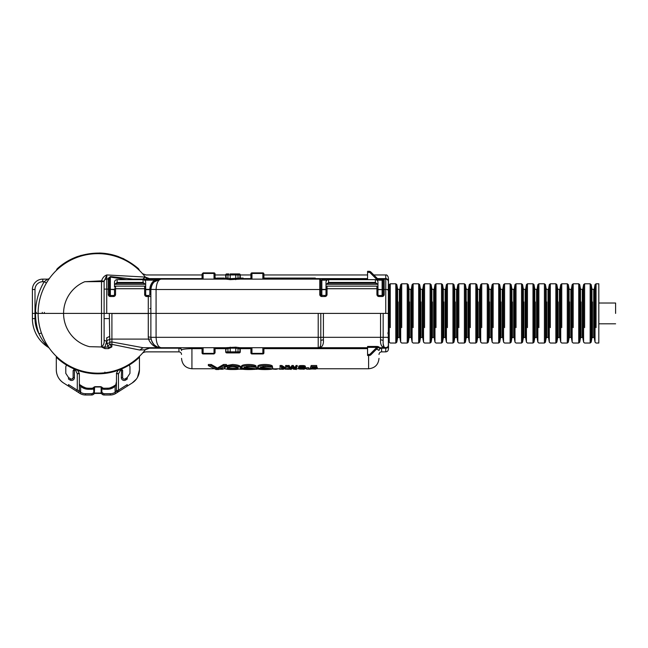 <?xml version="1.0" encoding="UTF-8"?>
<svg xmlns="http://www.w3.org/2000/svg" width="648" height="648" viewBox="0 0 648 648"><rect width="100%" height="100%" fill="white"/><g stroke="black" fill="none" stroke-linecap="round" stroke-linejoin="round"><path stroke-width="0.97" d="M137.716 268.871L138.146 268.385A3.896 3.896 0 0 1 139.336 270.378A3.896 3.896 0 0 0 138.146 268.385C119.929 253.238 99.557 249.342 77.039 256.705C69.822 259.378 63.35 263.266 57.599 268.385A3.896 3.896 0 0 0 56.408 270.378A3.896 3.896 0 0 1 57.599 268.385A60.41 60.41 0 0 1 70.835 259.394L70.835 259.394M71.685 258.973L73.248 258.252M77.039 256.713A60.41 60.41 0 0 0 74.099 257.88M80.684 255.498L81.243 255.336M113.724 255.118A60.41 60.41 0 0 1 114.275 255.272A60.41 60.41 0 0 0 99.403 253.02M118.722 256.713A60.41 60.41 0 0 0 116.583 255.968L114.502 255.336A60.41 60.41 0 0 1 116.583 255.968A60.41 60.41 0 0 0 114.502 255.336M124.068 258.973L122.504 258.252M107.592 372.373L107.698 373.013A60.41 60.41 0 0 1 105.049 373.394L105.268 373.37M90.704 373.394A60.41 60.41 0 0 0 105.049 373.394A60.41 60.41 0 0 1 88.047 373.013L90.704 373.394L90.785 372.746M77.63 370.324L79.364 373.604L79.226 373.086L77.282 373.88L79.364 373.604L79.364 390.679L77.282 390.185L68.518 384.596L68.518 386.143L63.52 382.952C58.871 379.801 56.465 375.419 56.303 369.806L56.303 356.343M77.323 369.789L73.127 370.575L73.127 377.614A1.555 1.555 0 0 1 70.729 378.926L68.518 377.517L68.518 379.056L68.518 377.517L65.788 373.353L65.788 366.784L66.477 365.018A60.41 60.41 0 0 0 69.296 366.63L71.32 367.675M77.088 370.13L78.238 370.543M118.665 370.13L117.361 370.591M124.432 367.675L126.457 366.63A60.41 60.41 0 0 0 129.276 365.018L129.964 366.776L129.964 373.353L127.235 377.517L127.235 379.056L125.72 380.02A2.859 2.859 0 0 1 121.322 377.614L121.581 369.271L120.868 369.271M139.45 356.343L139.45 369.806C139.28 375.419 136.882 379.801 132.233 382.952L127.235 386.143L127.235 384.596L118.471 390.185L116.389 390.679A1.296 1.296 0 0 0 118.382 391.781L119.167 391.279L118.471 390.185L118.471 373.88L116.527 373.086L118.114 370.324M116 371.037L114.502 371.49M79.745 371.037L81.243 371.49M63.52 382.952A15.593 15.593 0 0 1 56.303 369.806A15.593 15.593 0 0 0 63.52 382.952M74.504 389.95L79.858 393.368L80.66 392.34L80.66 386.483L81.219 385.609L79.437 384.466M77.363 391.781A1.296 1.296 0 0 0 79.364 390.679C78.853 391.886 78.189 392.251 77.363 391.781L68.518 386.143M78.084 392.234L79.979 393.441L80.66 392.34A9.096 9.096 0 0 0 85.447 393.701L85.447 394.997A10.392 10.392 0 0 1 79.979 393.441A10.392 10.392 0 0 0 85.447 394.997L91.733 394.997L85.447 394.997M75.225 369.417L77.282 373.88L77.282 390.185L76.585 391.279M74.885 369.271L73.127 370.575M82.345 386.321L81.219 385.609M73.127 377.614L74.423 377.614A2.859 2.859 0 0 1 70.033 380.02L70.729 378.926L68.518 377.517M125.72 380.02L125.023 378.926L127.235 377.517L125.023 378.926A1.555 1.555 0 0 1 122.626 377.614L122.626 370.316L121.581 369.271M116.389 381.964L115.79 384.807L116.316 384.466M113.408 386.321L114.534 385.609L115.093 386.483L115.093 392.34L116.389 390.679L116.527 373.086M116.178 384.426L115.79 385.682L115.79 384.807L114.534 385.609M120.528 369.417L120.528 370.316L122.626 370.316L121.322 370.316M118.43 369.789L120.528 370.316L118.471 373.88L116.389 373.604M127.235 386.143L119.167 391.279M108.637 388.16L104.02 388.241A2.6 2.6 0 0 1 102.182 387.48L102.141 387.439A2.6 2.6 0 0 0 100.31 386.678L100.31 386.743A2.535 2.535 0 0 1 101.234 386.913L101.849 387.812L101.882 392.469A3.896 3.896 0 0 1 103.064 393.279L103.097 393.32A1.296 1.296 0 0 0 104.02 393.701L110.306 393.701A9.096 9.096 0 0 0 115.093 392.34L115.773 393.441A10.392 10.392 0 0 1 110.306 394.997A10.392 10.392 0 0 0 115.887 393.368L118.382 391.781L115.887 393.368L115.142 392.275M136.372 379.104L132.233 382.952A15.593 15.593 0 0 0 139.45 369.806L137.473 377.395M107.698 373.013A60.41 60.41 0 0 0 138.146 358.441A3.896 3.896 0 0 0 139.336 356.449A3.896 3.896 0 0 1 138.146 358.441A60.41 60.41 0 0 1 107.698 373.013A1.296 1.296 0 0 1 106.474 372.551A1.296 1.296 0 0 0 107.698 373.013A1.296 1.296 0 0 1 106.474 372.551A1.296 1.296 0 0 0 107.698 373.013M105.049 373.394L104.887 372.106M60.337 360.742A60.41 60.41 0 0 0 88.047 373.013A1.296 1.296 0 0 0 89.278 372.551A1.296 1.296 0 0 1 88.047 373.013A60.41 60.41 0 0 1 59.875 360.369A60.41 60.41 0 0 0 60.337 360.742M57.599 358.441A60.41 60.41 0 0 0 59.875 360.369A60.41 60.41 0 0 1 57.599 358.441A3.896 3.896 0 0 1 56.408 356.449A3.896 3.896 0 0 0 57.599 358.441L58.037 357.955M79.364 390.679L80.611 392.275M73.791 369.441L74.423 369.271L74.423 377.614M73.086 377.962L71.701 379.161M79.574 384.418L80.66 386.483L82.239 387.488L82.798 386.613A10.392 10.392 0 0 0 88.379 388.241L91.733 388.241L91.733 389.278A3.637 3.637 0 0 0 93.871 388.581L94.608 387.148L94.122 387.229M85.73 387.893L82.798 386.613M122.666 377.962L123.112 378.74M123.225 378.845L124.084 379.169M126.19 378.181L126.595 379.056M112.954 386.613L113.513 387.488A11.429 11.429 0 0 1 107.374 389.278L107.374 388.241A10.392 10.392 0 0 0 112.954 386.613L110.022 387.893M115.781 384.815L116.389 383.713L115.781 384.815M115.79 385.682L113.513 387.488M118.382 391.781L116.389 390.679M79.963 385.682L79.364 383.713M104.02 393.701L104.02 394.997L110.306 394.997L104.02 394.997A2.6 2.6 0 0 1 102.182 394.235L102.846 393.571M91.733 393.701A1.296 1.296 0 0 0 92.648 393.32L93.571 394.235A2.6 2.6 0 0 1 91.733 394.997L91.733 393.701L85.447 393.701M93.571 394.235L93.604 394.195A2.6 2.6 0 0 1 95.442 393.433L100.31 393.433A2.6 2.6 0 0 1 102.141 394.195L103.064 393.279M95.442 393.433L95.442 393.036A2.997 2.997 0 0 0 94.608 393.158L93.871 392.469L94.057 388.581M100.31 386.678L95.442 386.678A2.6 2.6 0 0 0 93.604 387.439L93.571 387.48A2.6 2.6 0 0 1 91.733 388.241M92.648 393.32L93.871 392.469L93.571 387.48M107.374 389.278L104.02 389.278L104.02 388.241A2.6 2.6 0 0 1 102.182 387.48L101.566 387.909L101.696 392.469L101.145 393.158A2.997 2.997 0 0 0 100.31 393.036L100.31 393.263A2.77 2.77 0 0 1 101.08 393.377M104.02 389.278A3.637 3.637 0 0 1 101.882 388.581L101.696 388.581M101.436 393.36L101.696 392.469M101.234 386.913L101.145 387.148A2.292 2.292 0 0 0 100.31 386.986L95.442 386.986A2.292 2.292 0 0 0 94.608 387.148L94.316 393.36M101.631 387.229L101.145 393.158L101.145 387.148L101.55 387.852L102.182 387.48M94.187 387.909L93.604 387.439M311.494 369.085L310.473 368.915M310.473 369.149L307.039 369.158M309.704 368.752L309.704 369.271M246.515 366.647L252.145 366.8M255.733 367.295L256.414 367.781L256.414 368.834L244.134 367.246L248.702 366.59L256.114 367.295C255.312 365.132 242.328 364.946 241.469 367.23L241.469 366.144C242.247 363.803 255.344 364.014 256.114 366.209L256.114 367.295M241.72 367.651L240.894 367.772M241.469 366.185L241.469 367.23C241.923 369.06 251.132 367.902 253.619 368.85C252.113 369.328 244.823 369.392 243.753 368.712L240.335 368.752L240.319 369.279L241.331 369.085M310.181 368.752L306.674 369.158L308.78 369.158L308.78 367.716L306.674 367.716L306.674 368.769L305.524 368.752M298.963 365.966L298.728 367.4L298.728 366.314L299.651 365.675L304.447 365.675L305.354 366.314L305.354 367.4L303.888 368.015L305.662 368.615L299.4 369.044L298.428 368.615L298.542 367.359L298.428 368.615M305.216 367.189L305.662 368.615M316.313 366.849L317.188 367.23L317.293 368.518L315.503 369.117L310.384 368.898L310.368 367.602M312.62 367.019L312.62 367.708L311.737 367.853L312.142 367.019L316.694 367.019L316.694 365.513L311.161 365.513L310.368 368.234L313.486 367.991L313.486 368.987L310.068 368.663M262.821 366.647L268.458 366.8M272.047 367.295L272.727 367.781L272.727 368.834L260.447 367.246L265.016 366.59L272.427 367.295C271.625 365.132 258.641 364.946 257.783 367.23L257.783 366.144C258.56 363.803 271.658 364.014 272.427 366.209L272.427 367.295M258.034 367.651L257.207 367.772M257.783 366.185L257.783 367.23C258.236 369.06 267.446 367.902 269.933 368.85C268.426 369.328 261.136 369.392 260.067 368.712L256.414 368.752M224.564 367.003L224.556 368.177C224.945 366.825 227.626 365.958 232.591 365.602C237.573 365.901 240.319 366.744 240.845 368.129L240.845 367.052C240.303 365.642 237.557 364.784 232.591 364.476L226.427 365.569M223.519 364.492L217.38 368.04L217.38 369.093L223.519 365.61L223.519 364.492L226.427 364.492L226.427 365.61L223.519 365.61M217.38 368.04L211.24 364.492L208.34 364.492L208.34 365.61L216.019 369.506L218.741 369.506L226.427 365.61M286.991 366.606L286.991 365.496L285.63 365.496L285.63 368.866L281.799 366.606L280.058 366.606L280.058 369.182L281.418 369.182L281.418 367.222L285.298 369.182L286.991 369.182L286.991 366.606L285.63 366.606M281.418 368.129L281.418 367.222M285.63 367.813L281.799 365.496L280.058 365.496L280.058 366.606M297.23 366.606L297.23 365.496L296.047 365.496L294.791 367.87L293.317 365.496L291.956 365.496L290.442 367.87L289.146 365.496L287.89 365.496L287.89 366.606L289.705 369.182L291.057 369.182L292.629 367.068L294.216 369.182L295.423 369.182L297.23 366.606L296.047 366.606L294.791 368.923L293.317 366.606L291.956 366.606L290.442 368.923L289.146 366.606L287.89 366.606M320.801 313.413L320.801 340.37L323.401 339.763C323.676 342.946 323.052 345.279 321.529 346.745L318.209 347.709L367.57 347.709L239.963 347.709A1.037 0.899 -90 0 0 239.055 348.746L240.262 348.746L241.299 347.709A1.037 1.037 0 0 0 240.262 348.746L240.262 351.864A1.037 1.037 0 0 1 239.217 352.901L226.751 352.901A1.037 1.037 0 0 1 225.707 351.864L226.055 348.746L226.905 348.746A1.037 0.899 90 0 0 226.006 347.709L143.038 347.709L111.91 341.974L111.918 344.363L109.828 344.355L109.309 313.413L104.109 313.413L104.109 340.103C104.441 343.189 103.575 345.384 101.509 346.672L101.509 313.413L32.4 313.413L32.4 318.605L35 318.605L35 289.51A7.792 7.792 0 0 1 42.792 281.71L42.792 279.118A10.392 10.392 0 0 0 32.4 289.51L32.4 288.725L32.4 289.51L35 289.51M143.038 347.709L139.757 350.033L145.322 349.742L149.445 347.709L178.937 347.709C180.517 347.863 181.383 348.729 181.537 350.309C181.537 360.952 181.537 360.952 181.537 350.309C180.938 349.402 184.397 348.851 191.929 348.648L191.929 347.709M382.433 346.745L384.102 347.109C383.316 346.162 383.009 343.918 383.162 340.37L380.562 339.763C380.287 342.946 380.911 345.279 382.433 346.745L385.763 347.709L385.763 348.203L381.607 348.203L381.607 347.709C380.028 347.863 379.161 348.729 379.007 350.309C379.007 360.952 379.007 360.952 379.007 350.309L376.529 349.142M240.894 367.651L240.894 368.712C241.372 369.83 255.506 369.822 256.414 368.834M243.753 368.21L243.753 368.712M303.791 369.133L299.967 369.109M304.463 369.068L303.791 369.279M293.641 368.752L293.641 369.279L295.204 369.279M303.394 365.472L303.394 366.574L305.354 367.4M304.447 365.675L304.447 366.768M305.127 365.966L305.127 367.06M305.216 367.651L305.216 368.258M305.548 367.359L305.548 368.42M298.874 367.651L298.542 368.42M299.425 367.886L298.874 368.258M298.728 367.4L300.186 368.015L299.425 368.113M299.651 365.675L299.651 366.768L298.963 367.06M300.704 365.472L300.704 366.574L299.651 366.768M302.049 365.399L302.049 366.509L300.704 366.574M302.049 366.509L303.394 366.574M286.23 369.028L288.409 369.311L288.409 368.752M287.453 368.752L287.453 369.279M289.397 368.89L288.409 369.311M290.142 369.158L289.397 369.271M290.142 369.182L291.154 369.514L291.154 369.093M296.282 368.752L296.282 369.538L295.204 369.182M272.913 368.752L275.222 369.311L275.222 368.752M273.416 368.752L273.416 369.19M274.209 368.752L274.209 369.279M276.267 368.752L276.267 369.279L275.222 369.311M277.052 368.752L276.267 369.279M277.546 368.752L277.052 369.198M280.058 368.752L272.913 369.028M239.023 369.028L240.319 369.279M242.376 369.279L241.331 369.311M283.459 368.752L283.459 369.279L280.608 369.158M284.124 368.752L283.459 369.279M279.636 368.752L279.636 369.279L280.608 369.182M282.415 368.752L282.415 369.311M253.878 369.417L254.891 369.352M257.151 368.752L257.151 369.279L255.506 369.279M225.52 368.939L227.748 369.311M313.729 367.019L313.729 367.659L312.62 367.708M313.729 367.659L317.293 368.518M314.734 367.019L314.734 367.691M315.592 367.019L315.592 367.781M316.313 367.019L316.313 367.918M316.856 367.027L316.856 368.105M317.188 367.23L317.188 368.299M311.421 368.234L311.421 368.663M311.648 368.202L311.648 368.809M312.093 368.113L312.093 368.906M312.717 368.032L312.717 368.971M313.486 367.991L314.434 368.032L314.426 368.963L313.486 368.987M314.434 368.032L315.163 368.153L315.155 368.874L314.426 368.963M315.163 368.153L315.633 368.736L315.155 368.874M315.633 368.331L315.633 368.736M311.161 365.513L310.368 368.234M316.694 366.614L311.161 366.614M257.207 367.651L257.207 368.712C257.677 369.83 271.82 369.822 272.727 368.834M260.067 368.21L260.067 368.712M222.337 368.752L222.337 369.279L219.648 369.158M223.082 368.752L222.337 369.279M223.56 368.752L223.082 369.19M221.373 368.752L221.373 369.311M224.556 368.177C225.083 369.141 227.837 369.587 232.81 369.506C237.767 369.571 240.44 369.117 240.845 368.129L240.845 368.153M211.24 364.492L211.24 365.61L208.34 365.61M211.24 365.61L217.38 369.093M281.799 365.496L281.799 366.606M289.146 365.496L289.146 366.606M290.442 367.87L290.442 368.923M291.956 365.496L291.956 366.606M293.317 365.496L293.317 366.606M294.791 367.87L294.791 368.923M296.047 365.496L296.047 366.606M384.24 347.215L385.763 347.709L378.4 347.709L379.169 347.004L376.844 346.445L378.181 346.583L378.173 347.498L379.169 347.004L378.4 347.709A1.037 1.037 0 0 0 377.663 348.008L370.931 354.74L378.173 347.498L377.808 347.142L378.173 347.498L377.663 348.008A1.037 1.037 0 0 1 378.4 347.709M178.937 347.709L178.937 348.203A2.6 2.349 0 0 1 181.537 350.552L181.537 350.309M304.009 368.437L299.935 368.607L304.009 368.777M302.794 366.954L300.235 367.44L303.361 367.789L303.847 367.44L302.794 366.954L302.778 367.878M227.213 368.153C227.561 368.842 229.392 369.182 232.697 369.174C236.002 369.182 237.832 368.842 238.181 368.153C237.84 367.286 236.01 366.776 232.697 366.614C229.384 366.776 227.553 367.286 227.213 368.153M380.562 339.763L380.562 337.316L320.801 337.316L320.801 340.37C320.963 343.918 320.647 346.162 319.869 347.109L318.209 347.709L318.209 337.316L156.079 337.316C156.508 343.869 158.242 347.328 161.271 347.709C155.204 347.328 151.737 343.869 150.879 337.316L148.279 336.871L148.473 339.098L111.91 339.098L111.91 341.974A2.6 1.166 180 0 0 109.496 342.703L107.09 343.796L106.709 337.778L109.309 336.612M370.931 354.74A2.6 2.6 0 0 1 369.093 355.501L369.093 354.464A1.555 1.555 0 0 0 370.194 354.011L370.931 354.74A2.6 2.6 0 0 1 369.093 355.501L367.57 355.501L367.57 347.36L376.844 347.36L376.844 346.445L367.57 346.445L367.57 347.36M321.529 346.745L318.209 347.709A2.6 2.6 0 0 0 319.869 347.109L319.869 347.101M239.963 347.709L235.759 347.166L226.006 347.709M263.906 352.901A1.037 1.037 0 0 1 262.861 353.946L263.906 352.901L263.906 347.709M262.861 347.709L262.861 353.946L251.951 353.946A1.037 1.037 0 0 1 250.914 352.901L250.914 347.709M225.156 347.709L225.707 348.746A1.037 1.037 0 0 0 224.67 347.709A1.037 1.037 0 0 1 225.707 348.746L225.707 351.864A1.037 1.037 0 0 0 226.751 352.901M215.055 352.901L214.018 353.946L215.055 352.901L215.055 347.709M202.063 347.709L202.063 352.901A1.037 1.037 0 0 0 203.108 353.946L214.018 353.946L214.018 347.709M161.271 347.709C156.662 348.065 153.252 345.19 151.033 339.098L148.473 339.098C151.243 345.19 155.512 348.065 161.271 347.709M142.447 353.217L142.131 353.565C142.763 352.698 144.042 352.131 145.978 351.864L178.937 351.864L178.937 348.203L149.445 348.203C144.917 353.047 144.917 353.047 149.445 348.203L145.322 349.742L149.445 347.709A5.2 5.2 0 0 0 149.129 347.717M39.139 334.23L38.961 333.841L41.415 332.991C43.837 339.374 46.445 344.428 49.24 348.138L48.495 347.441C45.133 344.396 41.958 339.86 38.961 333.841A62.354 62.354 0 0 1 35.519 313.413L38.119 313.413A59.762 59.762 0 0 0 145.322 349.742L145.322 349.742A5.2 5.2 0 0 1 145.816 349.183A5.2 5.2 0 0 0 145.33 349.734M303.588 368.299L303.588 368.898M302.916 368.21L302.916 368.971M302.041 368.177L302.041 368.987M301.166 368.21L301.166 368.971M300.502 368.299L300.502 368.898M303.361 367.06L303.361 367.789M302.041 366.922L302.041 367.91M301.304 366.954L301.304 367.878M300.729 367.06L300.729 367.789M227.213 367.084C227.537 367.781 229.36 368.129 232.697 368.121C236.034 368.129 237.857 367.781 238.181 367.084M379.007 350.552A2.6 2.349 180 0 1 381.607 348.203L381.607 351.864L385.763 351.864L385.763 348.203A2.6 2.349 180 0 0 388.363 345.854L388.363 339.771M383.162 289.397L382.126 289.397L382.126 279.118L385.763 279.118A2.6 2.6 0 0 1 388.363 281.71L388.363 345.109A2.6 2.6 0 0 1 385.763 347.709A2.6 2.6 0 0 0 388.363 345.109A2.6 2.6 0 0 1 388.282 345.74A2.6 2.6 0 0 0 388.363 345.109A2.6 2.6 0 0 1 384.102 347.109L385.763 347.709A2.6 2.6 0 0 0 388.363 345.109M377.962 282.228A2.6 2.6 0 0 0 375.37 279.636A2.6 2.6 0 0 1 377.962 282.228L377.962 294.443A1.037 1.037 0 0 0 379.007 295.48L382.126 295.48A1.037 1.037 0 0 0 383.162 294.443L383.162 289.51L385.763 289.51L385.763 279.118A2.6 2.6 0 0 1 388.363 281.71L388.363 301.871M377.654 284.31L375.37 282.447L376.666 284.31L377.962 284.31L326.001 284.31L326.001 294.443A1.037 1.037 0 0 1 324.964 295.48L321.262 295.302M370.194 354.011L376.844 347.36L377.808 347.142M320.801 337.316L318.209 337.316L318.209 313.413L150.879 313.413L150.879 337.316L156.079 337.316L156.079 289.51L320.801 289.51L320.801 294.443L320.801 280.155A1.037 1.037 0 0 0 319.764 279.118L315.317 279.118L315.317 278.073L312.417 278.073L312.417 279.118M227.059 347.579L227.958 348.6L226.905 348.746M230.21 347.166L230.21 348.154L227.958 348.6L227.958 351.864L226.055 351.864A1.037 0.899 90 0 0 226.954 352.901L226.954 352.901M238.91 347.579L238.01 348.6L235.759 348.154L235.759 347.166M139.757 350.033L111.918 344.363L111.829 346.931L108.516 348.616L104.879 348.616L101.517 346.98L89.497 346.672A34.295 34.295 0 0 1 63.577 313.413L106.709 313.413L106.734 278.98L108.281 278.988L108.265 289.121L109.309 289.121L109.309 280.001L108.305 278.251L110.411 276.542L132.962 279.118L154.702 279.118L154.702 280.155A11.429 11.429 0 0 0 149.842 289.356L156.079 289.51C156.508 282.949 158.242 279.482 161.271 279.118L154.702 279.118M142.592 353.055L142.147 353.557M46.138 343.31L47.79 346.016M47.207 345.092L47.766 345.967M147.015 348.47A5.2 4.471 37.4 0 1 147.671 348.268M383.235 344.072L384.094 347.109A2.6 2.6 0 0 0 385.763 347.709L387.326 347.182A2.6 2.6 0 0 1 386.775 347.506A2.6 2.6 0 0 0 387.326 347.182M384.758 347.506L385.317 347.668L384.758 347.506M388.363 343.165L388.363 348.519M388.363 345.854L388.363 344.291M388.363 289.51L385.763 289.51L385.763 313.413L388.363 313.413L383.162 313.413L383.162 340.37M388.363 345.935L388.363 340.362M387.966 333.08L387.966 333.85M375.37 283.111L328.601 283.111L327.305 284.31L326.001 284.31L326.001 282.228A2.6 2.6 180 0 1 328.601 279.636L328.601 282.447L326.317 284.31M228.307 352.901L239.015 352.901A1.037 0.899 90 0 0 239.914 351.864L240.262 351.864M108.516 348.616L108.589 347.126L111.829 346.931L109.828 344.355L107.746 346.04L107.09 343.796M104.879 348.616L104.903 347.045L89.497 346.672L101.517 346.98M107.746 346.04L108.589 347.126L104.903 347.045L106.709 341.488L104.109 340.103M43.262 341.334L48.495 347.441A33.874 33.874 0 0 1 32.4 318.605L32.4 318.605M35 318.605A31.274 31.274 0 0 0 38.961 333.841L39.115 334.182M43.295 341.375L45.773 344.534M145.687 282.228A2.6 2.6 0 0 0 143.087 279.636A2.6 2.6 0 0 1 145.687 282.228L145.687 294.443A1.037 1.037 0 0 0 146.723 295.48L148.279 295.48L148.279 296.525L146.723 296.525L146.723 295.48M145.371 284.31L143.087 282.447L144.383 284.31L145.687 284.31L114.502 284.31L114.502 287.169A1.037 1.037 0 0 1 115.547 286.132L144.642 286.132A1.037 1.037 0 0 1 145.687 287.169L145.687 288.725L144.642 288.725L144.642 294.443A2.082 2.082 0 0 0 146.723 296.525M387.966 337.754L387.966 337.316M328.601 283.111L328.601 282.447L375.37 282.447L375.37 279.636L328.601 279.636M117.102 279.636L117.102 282.447L143.087 282.447L143.087 279.636L117.102 279.636A2.6 2.6 180 0 0 114.502 282.228L114.502 284.31L115.806 284.31L117.102 283.111L143.087 283.111M117.102 283.111L117.102 282.447L114.818 284.31M388.492 281.71L388.492 287.955M38.119 313.413A59.762 59.762 0 0 1 145.322 277.077L106.831 274.946C104.409 275.724 102.651 277.684 101.55 280.843L84.783 281.71A34.295 34.295 0 0 0 63.577 313.413L38.119 313.413A59.762 59.762 0 0 1 145.322 277.077C141.151 272.014 141.151 272.014 145.322 277.077C141.151 272.014 141.151 272.014 145.322 277.077L149.445 278.616C144.917 273.772 144.917 273.772 149.445 278.616L149.445 279.118L132.962 279.118L132.962 279.636M388.363 286.457L388.363 280.973A2.6 2.349 180 0 0 385.763 278.616L385.763 274.954C386.735 274.622 387.601 275.489 388.363 277.555M297.238 279.118L297.238 278.073L282.812 278.073L282.812 279.118L282.771 278.073L282.188 278.073L282.188 279.118L282.188 278.073L267.243 278.073L267.243 279.118L266.466 279.118L266.466 278.073L265.874 278.073L265.874 279.118L265.874 278.073L263.906 278.073M250.93 279.118L243.138 279.118L243.138 278.073L240.262 278.073A1.037 1.037 0 0 0 241.299 279.118A1.037 1.037 0 0 1 240.262 278.073L240.262 274.954A1.037 1.037 0 0 0 239.217 273.918L235.759 273.918L239.217 273.918A1.037 1.037 0 0 1 240.262 274.954L238.01 274.954L238.01 278.219L239.055 278.073A1.037 0.899 -90 0 0 239.963 279.118L241.299 279.118A1.037 1.037 0 0 1 240.262 278.073L239.055 278.073M202.063 279.118L202.063 274.258A1.037 0.81 180 0 1 203.108 273.448L203.108 279.118L161.271 279.118L226.006 279.118L224.281 279.118L224.281 278.073L217.048 278.073L217.048 279.118L216.035 279.118L216.035 278.073L215.055 278.073M388.322 287.623L388.363 281.37M42.792 281.71L44.177 281.71L47.604 279.118L42.792 279.118A10.392 10.392 0 0 0 32.4 289.51L32.4 313.413L35.519 313.413A62.354 62.354 0 0 1 44.177 281.71L46.413 283.03L48.041 280.43M49.159 278.802L49.702 278.057A2.6 2.6 0 0 1 47.604 279.118A2.6 2.6 0 0 0 49.702 278.057M147.226 278.616L149.445 279.118A5.2 5.2 0 0 1 145.322 277.077L146.351 278.089M149.113 279.102L149.445 279.118A5.2 5.2 0 0 1 145.322 277.077L143.257 278.656M225.707 278.073A1.037 1.037 0 0 1 224.67 279.118A1.037 1.037 0 0 0 225.707 278.073L224.67 279.118L226.006 279.118A1.037 0.899 90 0 0 226.905 278.073L225.707 278.073L225.707 274.954A1.037 1.037 0 0 1 226.751 273.918L228.307 273.918M241.396 278.073L241.396 279.118L239.963 279.118L319.764 279.118L319.764 294.443A2.082 2.082 0 0 0 321.845 296.525L321.845 295.48A1.037 1.037 0 0 1 320.801 294.443L320.938 294.945M367.57 279.118L321.845 279.118L321.845 295.48M382.126 279.118L378.796 279.312M379.436 279.636L378.4 279.118L378.4 280.155L378.4 279.118A1.037 1.037 0 0 1 377.663 278.81A1.037 1.037 0 0 0 378.4 279.118A1.037 1.037 0 0 1 377.663 278.81L370.931 272.079A2.6 2.6 0 0 0 369.093 271.318L367.57 271.318L367.57 279.636M385.763 313.413L106.709 313.413M101.509 313.413L104.109 313.413L104.109 281.459L101.509 281.71L101.509 313.413M202.063 274.258L203.108 272.881L214.018 272.881L214.018 273.448A1.037 0.81 0 0 1 215.055 274.258L215.055 273.918A1.037 1.037 0 0 0 214.018 272.881L215.055 273.918A1.037 1.037 0 0 0 214.018 272.881M215.055 279.118L215.055 274.258M226.006 279.118L230.21 279.653L239.963 279.118M250.914 273.918A1.037 1.037 180 0 1 251.951 272.881L250.914 273.918L250.914 279.118M251.951 279.118L251.951 272.881L262.861 272.881A1.037 1.037 0 0 1 263.906 273.918L263.906 279.118M377.663 278.81L376.925 279.547A2.082 2.082 0 0 0 378.4 280.155L383.162 280.155A1.037 1.037 0 0 1 384.199 279.118L384.199 294.443A2.082 2.082 0 0 1 382.126 296.525L379.007 296.525L379.007 295.48M104.109 281.507C104.271 279.96 105.146 279.118 106.734 278.98L106.831 274.946L104.109 281.459L84.783 281.71L101.509 281.588M150.879 313.413L150.879 289.51C151.745 282.949 155.204 279.482 161.271 279.118L161.255 279.118A10.392 10.392 0 0 0 150.879 289.364A10.392 10.392 0 0 1 161.271 279.118L154.702 280.155L144.642 280.155M223.981 279.118L223.981 278.073M223.746 279.118L223.746 278.073M223.058 279.118L223.058 278.073M222.005 279.118L222.005 278.073M220.66 279.118L220.66 278.073M219.324 279.118L219.324 278.073M218.263 279.118L218.263 278.073M217.582 279.118L217.582 278.073M217.355 279.118L217.355 278.073M217.161 279.118L217.161 278.073M224.168 279.118L224.168 278.073M267.543 279.118L267.543 278.073M300.137 279.118L300.137 278.073L312.417 278.073M297.238 278.073L300.137 278.073M306.277 279.118L306.277 278.073M36.256 312.368L36.256 313.413M44.364 312.368L44.364 313.413M101.55 280.843L101.534 281.354L104.117 281.208L101.55 280.843M238.91 279.248L238.01 278.219L230.21 278.672L230.21 279.653M227.059 279.248L227.958 278.219L230.21 278.672L230.21 273.918L235.759 273.918L235.759 274.954L238.01 274.954A1.037 0.899 90 0 0 237.111 273.918M383.162 280.155L383.162 289.51M114.502 289.356L110.346 289.356L110.346 277.069L109.309 279.118L108.305 278.251M109.309 279.118L109.309 280.001M126.449 279.636L110.346 277.069L110.411 276.542M388.492 318.022A1.037 0.47 0 0 1 388.476 318.087L388.363 319.594M109.439 294.945L109.309 289.121M379.007 296.525A2.082 2.082 0 0 1 376.925 294.443L376.925 286.132L327.038 286.132A1.037 1.037 0 0 0 326.001 287.169L326.001 288.725L327.038 288.725L327.038 294.443L326.001 294.443M145.687 289.664L149.842 289.664L149.842 294.962L150.644 293.973M150.879 292.888A2.6 2.6 0 0 1 148.279 295.48A2.6 2.6 0 0 0 150.879 292.888M109.309 289.786L110.346 289.664L110.346 296.525A2.082 2.082 0 0 1 108.265 294.443L109.309 294.443A1.037 1.037 0 0 0 110.346 295.48L113.465 295.48A1.037 1.037 0 0 0 114.502 294.443L114.502 288.725L115.547 288.725L115.547 286.132M114.502 294.443L115.547 294.443A2.082 2.082 0 0 1 113.465 296.525L110.346 296.525L110.346 295.48L109.763 295.302M377.962 289.624L382.126 289.624L382.126 295.48L382.733 295.286M383.033 294.937L384.199 294.443M376.925 286.132A1.037 1.037 0 0 1 377.962 287.169L377.962 288.725L327.038 288.725L327.038 286.132M32.4 288.725A2.6 2.6 0 0 1 32.513 287.963A2.6 2.6 0 0 0 32.4 288.725A2.6 2.6 0 0 1 32.513 287.963A2.6 2.6 0 0 0 32.4 288.725L32.432 288.725M615.6 313.413C615.6 326.819 615.6 326.819 615.6 313.413L615.6 303.021L598.817 303.021M598.817 299.214L598.817 283.792L596.047 283.792L595.026 284.65L595.026 342.168L596.047 343.035L598.817 343.035L598.817 299.214M149.445 278.616L202.063 278.616M70.033 380.02L68.518 379.056M138.146 268.385C119.929 253.238 99.557 249.342 77.039 256.705C69.822 259.378 63.35 263.266 57.599 268.385L58.037 268.871M122.626 377.614L121.322 377.614M137.716 357.955L138.146 358.441M88.16 372.373L88.047 373.013M79.226 373.086L79.364 373.604M87.115 388.16L88.379 388.241L88.379 389.278L91.733 389.278M88.379 389.278A11.429 11.429 0 0 1 82.239 387.488M110.306 393.701L110.306 394.997M92.688 393.279L93.604 394.195M100.31 393.433L95.442 393.263A2.77 2.77 0 0 0 94.665 393.377M94.203 387.852L94.057 392.469M95.442 393.036L100.31 393.036M94.519 386.913A2.535 2.535 0 0 1 95.442 386.743L95.442 386.678M95.442 386.986L100.31 386.986M367.57 348.648L263.906 348.648M250.914 348.648L240.262 348.648M225.707 348.648L215.055 348.648M202.063 348.648L191.929 348.648L191.929 368.752C185.62 368.137 182.153 364.67 181.537 358.36M317.131 368.752L368.615 368.752L368.615 355.501M323.401 339.763L323.401 313.413M319.869 347.109A2.6 2.6 0 0 1 318.209 347.709M251.951 347.709L251.951 353.371L262.861 353.371A1.037 0.81 0 0 0 263.906 352.561M250.914 352.901A1.037 1.037 0 0 0 251.951 353.946L251.951 353.371A1.037 0.81 180 0 1 250.914 352.561M240.813 347.709A1.037 0.899 -90 0 0 239.914 348.746L239.914 351.864L238.01 351.864L238.01 348.6L239.055 348.746M241.299 347.709A1.037 1.037 0 0 0 240.262 348.746M203.108 347.709L203.108 353.371L214.018 353.371A1.037 0.81 0 0 0 215.055 352.561M202.063 352.901A1.037 1.037 0 0 0 203.108 353.946L203.108 353.371A1.037 0.81 180 0 1 202.063 352.561M149.445 347.709L149.445 348.203M380.562 313.413L380.562 337.316L388.363 337.316M369.093 354.464L367.57 354.464M228.857 352.901A1.037 0.899 -90 0 1 227.958 351.864L230.21 351.864L230.21 348.154L235.759 348.154L235.759 351.864L238.01 351.864A1.037 0.899 90 0 1 237.111 352.901L237.111 352.901M150.879 296.525L148.279 296.525L148.279 313.502L111.91 313.502L111.91 339.098A2.6 0.446 180 0 0 109.358 339.455L106.815 340.71M148.279 313.502L148.279 336.871M388.322 330.456L388.322 339.204M230.21 352.901L230.21 351.864L235.759 351.864L235.759 352.901M109.309 318.605L104.109 318.605M106.709 341.488L106.709 337.778M388.363 281.71A2.6 2.6 0 0 0 385.763 279.118L385.763 278.616L377.468 278.616M367.57 278.616L315.317 278.616M267.243 278.616L266.466 278.616M250.914 278.616L243.138 278.616M225.553 278.616L224.281 278.616M217.048 278.616L216.035 278.616M387.966 290.231L387.966 289.51M214.018 279.118L214.018 273.448L203.108 273.448L203.108 272.881M225.156 279.118A1.037 0.899 90 0 0 226.055 278.073L226.055 274.954L235.759 274.954L235.759 279.653M240.813 279.118A1.037 0.899 90 0 1 239.914 278.073L239.914 274.954A1.037 0.899 -90 0 0 239.015 273.918M262.861 279.118L262.861 273.448L251.951 273.448A1.037 0.81 180 0 0 250.914 274.258M263.906 273.918A1.037 1.037 0 0 0 262.861 272.881L262.861 273.448A1.037 0.81 0 0 1 263.906 274.258M320.801 280.155L327.038 280.155M369.093 271.318L369.093 272.363L367.57 272.363L369.093 272.363A1.555 1.555 0 0 1 370.194 272.816L370.931 272.079M388.427 281.71L388.427 298.825M42.282 313.413L42.282 312.368M321.845 296.525L324.964 296.525A2.082 2.082 0 0 0 327.038 294.443M144.642 286.132L144.642 288.725L115.547 288.725L115.547 294.443M108.265 294.443L108.265 289.121L104.109 289.105M228.857 273.918A1.037 0.899 -90 0 0 227.958 274.954L227.958 278.219L226.905 278.073M215.055 274.954L226.055 274.954A1.037 0.899 -90 0 1 226.954 273.918M320.801 289.397L326.001 289.397M376.925 279.547L370.194 272.816M383.162 289.713L377.962 289.397M145.687 289.356L150.879 289.364M109.309 289.356L114.502 289.664M150.879 308.812L149.842 308.545M150.879 289.786L149.842 289.51M326.001 289.624L320.801 289.713M382.126 296.525L382.126 295.48M376.925 294.443L377.962 294.443M324.964 296.525L324.964 295.48M319.764 294.443L320.801 294.443M144.642 294.443L145.687 294.443M113.465 296.525L113.465 295.48M596.047 327.613L596.047 283.792M595.026 284.65L594.248 289.081L594.248 337.746L595.026 342.168M593.738 301.952L593.738 289.51L591.956 289.081L591.956 337.746L593.738 337.316L593.738 301.952M592.466 301.952L592.466 337.316M591.956 337.746L591.17 342.168L591.17 284.65L591.956 289.081M584.618 327.613L584.618 283.792L590.15 283.792L590.15 343.035L591.17 342.168M584.618 283.792L583.597 284.65L583.597 342.168L584.618 343.035L590.15 343.035M583.597 284.65L582.811 289.081L582.811 337.746L583.597 342.168M582.301 316.467L582.301 289.51L580.519 289.081L580.519 337.746L582.301 337.316L582.301 316.467M581.029 301.952L581.029 337.316M580.519 337.746L579.741 342.168L579.741 284.65L580.519 289.081M573.188 327.613L573.188 283.792L572.16 284.65L572.16 342.168L573.188 343.035L578.721 343.035L578.721 283.792L579.741 284.65M572.16 284.65L571.382 289.081L571.382 337.746L572.16 342.168M570.872 301.952L570.872 289.51L569.09 289.081L569.09 337.746L570.872 337.316L570.872 301.952M569.6 301.952L569.6 337.316M569.09 337.746L568.312 342.168L568.312 284.65L569.09 289.081M561.751 327.613L561.751 283.792L567.284 283.792L567.284 343.035L568.312 342.168M561.751 283.792L560.731 284.65L560.731 342.168L561.751 343.035L567.284 343.035M560.731 284.65L559.953 289.081L559.953 337.746L560.731 342.168M559.435 316.467L559.435 289.51L557.661 289.081L557.661 337.746L559.435 337.316L559.435 316.467M558.171 301.952L558.171 337.316M557.661 337.746L556.875 342.168L556.875 284.65L557.661 289.081M550.322 327.613L550.322 283.792L549.302 284.65L549.302 342.168L550.322 343.035L555.854 343.035L555.854 283.792L556.875 284.65M549.302 284.65L548.516 289.081L548.516 337.746L549.302 342.168M548.005 301.952L548.005 289.51L546.224 289.081L546.224 337.746L548.005 337.316L548.005 301.952M546.734 301.952L546.734 337.316M546.224 337.746L545.446 342.168L545.446 284.65L546.224 289.081M538.893 327.613L538.893 283.792L544.417 283.792L544.417 343.035L545.446 342.168M538.893 283.792L537.864 284.65L537.864 342.168L538.893 343.035L544.417 343.035M537.864 284.65L537.087 289.081L537.087 337.746L537.864 342.168M536.576 316.467L536.576 289.51L534.794 289.081L534.794 337.746L536.576 337.316L536.576 316.467M535.305 301.952L535.305 337.316M534.794 337.746L534.009 342.168L534.009 284.65L534.794 289.081M527.456 327.613L527.456 283.792L526.435 284.65L526.435 342.168L527.456 343.035L532.988 343.035L532.988 283.792L534.009 284.65M526.435 284.65L525.65 289.081L525.65 337.746L526.435 342.168M525.139 301.952L525.139 289.51L523.357 289.081L523.357 337.746L525.139 337.316L525.139 301.952M523.876 301.952L523.876 337.316M523.357 337.746L522.58 342.168L522.58 284.65L523.357 289.081M516.027 327.613L516.027 283.792L521.559 283.792L521.559 343.035L522.58 342.168M516.027 283.792L514.998 284.65L514.998 342.168L516.027 343.035L521.559 343.035M514.998 284.65L514.22 289.081L514.22 337.746L514.998 342.168M513.71 316.467L513.71 289.51L511.928 289.081L511.928 337.746L513.71 337.316L513.71 316.467M512.438 301.952L512.438 337.316M511.928 337.746L511.151 342.168L511.151 284.65L511.928 289.081M504.59 327.613L504.59 283.792L503.569 284.65L503.569 342.168L504.59 343.035L510.122 343.035L510.122 283.792L511.151 284.65M503.569 284.65L502.791 289.081L502.791 337.746L503.569 342.168M502.273 301.952L502.273 289.51L500.499 289.081L500.499 337.746L502.273 337.316L502.273 301.952M501.009 301.952L501.009 337.316M500.499 337.746L499.713 342.168L499.713 284.65L500.499 289.081M493.16 327.613L493.16 283.792L498.693 283.792L498.693 343.035L499.713 342.168M493.16 283.792L492.14 284.65L492.14 342.168L493.16 343.035L498.693 343.035M492.14 284.65L491.354 289.081L491.354 337.746L492.14 342.168M490.844 316.467L490.844 289.51L489.062 289.081L489.062 337.746L490.844 337.316L490.844 316.467M489.572 301.952L489.572 337.316M489.062 337.746L488.284 342.168L488.284 284.65L489.062 289.081M481.731 327.613L481.731 283.792L480.703 284.65L480.703 342.168L481.731 343.035L487.255 343.035L487.255 283.792L488.284 284.65M480.703 284.65L479.925 289.081L479.925 337.746L480.703 342.168M479.415 301.952L479.415 289.51L477.633 289.081L477.633 337.746L479.415 337.316L479.415 301.952M478.143 301.952L478.143 337.316M477.633 337.746L476.847 342.168L476.847 284.65L477.633 289.081M470.294 327.613L470.294 283.792L475.826 283.792L475.826 343.035L476.847 342.168M470.294 283.792L469.274 284.65L469.274 342.168L470.294 343.035L475.826 343.035M469.274 284.65L468.488 289.081L468.488 337.746L469.274 342.168M467.978 316.467L467.978 289.51L466.195 289.081L466.195 337.746L467.978 337.316L467.978 316.467M466.714 301.952L466.714 337.316M466.195 337.746L465.418 342.168L465.418 284.65L466.195 289.081M458.865 327.613L458.865 283.792L457.836 284.65L457.836 342.168L458.865 343.035L464.397 343.035L464.397 283.792L465.418 284.65M457.836 284.65L457.059 289.081L457.059 337.746L457.836 342.168M456.548 301.952L456.548 289.51L454.766 289.081L454.766 337.746L456.548 337.316L456.548 301.952M455.277 301.952L455.277 337.316M454.766 337.746L453.989 342.168L453.989 284.65L454.766 289.081M447.428 327.613L447.428 283.792L452.96 283.792L452.96 343.035L453.989 342.168M447.428 283.792L446.407 284.65L446.407 342.168L447.428 343.035L452.96 343.035M446.407 284.65L445.63 289.081L445.63 337.746L446.407 342.168M445.111 316.467L445.111 289.51L443.337 289.081L443.337 337.746L445.111 337.316L445.111 316.467M443.848 301.952L443.848 337.316M443.337 337.746L442.552 342.168L442.552 284.65L443.337 289.081M435.999 327.613L435.999 283.792L434.978 284.65L434.978 342.168L435.999 343.035L441.531 343.035L441.531 283.792L442.552 284.65M434.978 284.65L434.192 289.081L434.192 337.746L434.978 342.168M433.682 301.952L433.682 289.51L431.9 289.081L431.9 337.746L433.682 337.316L433.682 301.952M432.41 301.952L432.41 337.316M431.9 337.746L431.123 342.168L431.123 284.65L431.9 289.081M424.57 327.613L424.57 283.792L430.094 283.792L430.094 343.035L431.123 342.168M424.57 283.792L423.541 284.65L423.541 342.168L424.57 343.035L430.094 343.035M423.541 284.65L422.763 289.081L422.763 337.746L423.541 342.168M422.253 316.467L422.253 289.51L420.471 289.081L420.471 337.746L422.253 337.316L422.253 316.467M420.981 301.952L420.981 337.316M420.471 337.746L419.685 342.168L419.685 284.65L420.471 289.081M413.132 327.613L413.132 283.792L412.112 284.65L412.112 342.168L413.132 343.035L418.665 343.035L418.665 283.792L419.685 284.65M412.112 284.65L411.334 289.081L411.334 337.746L412.112 342.168M410.816 301.952L410.816 289.51L409.034 289.081L409.034 337.746L410.816 337.316L410.816 301.952M409.552 301.952L409.552 337.316M409.034 337.746L408.256 342.168L408.256 284.65L409.034 289.081M401.703 327.613L401.703 283.792L407.236 283.792L407.236 343.035L408.256 342.168M401.703 283.792L400.683 284.65L400.683 342.168L401.703 343.035L407.236 343.035M400.683 284.65L399.897 289.081L399.897 337.746L400.683 342.168M399.387 316.467L399.387 289.51L397.605 289.081L397.605 337.746L399.387 337.316L399.387 316.467M398.115 301.952L398.115 337.316M397.605 337.746L396.827 342.168L396.827 284.65L397.605 289.081M390.266 327.613L390.266 283.792L389.246 284.65L389.246 342.168L390.266 343.035L395.798 343.035L395.798 283.792L396.827 284.65M388.468 318.362L388.468 333.283M298.558 368.752L295.853 368.752M293.779 368.752L291.487 368.752M289.267 368.752L286.991 368.752M284.172 368.752L281.418 368.752M225.059 368.752L221.235 368.752M213.524 368.752L191.929 368.752M368.615 368.752C374.925 368.137 378.392 364.67 379.007 358.36M240.886 367.716L240.886 368.769M257.199 367.716L257.199 368.769M178.937 351.864C180.517 352.018 181.383 352.885 181.537 354.464M381.607 351.864C380.028 352.018 379.161 352.885 379.007 354.464M154.135 344.874C157.019 346.939 159.027 347.863 160.169 347.652M385.763 351.864C387.342 351.71 388.201 350.843 388.363 349.264L388.492 338.815M388.492 345.692L388.492 333.477L387.933 332.659M388.492 348.405L388.492 337.592M385.763 274.954L373.807 274.954M367.57 274.954L263.906 274.954M250.914 274.954L240.262 274.954M202.063 274.954L145.978 274.954L142.471 273.634M388.492 289.178L388.492 278.413M388.492 293.277L388.492 281.127M266.466 279.118L266.466 278.073M282.771 279.118L282.771 278.073M160.169 279.175L154.135 281.953M388.484 318.103L388.363 319.812M598.817 323.806L615.6 323.806M594.248 289.081L593.738 289.51M594.248 337.746L593.738 337.316M590.15 283.792L591.17 284.65M582.811 337.746L582.301 337.316M582.811 289.081L582.301 289.51M578.721 343.035L579.741 342.168M573.188 283.792L578.721 283.792M571.382 289.081L570.872 289.51M571.382 337.746L570.872 337.316M567.284 283.792L568.312 284.65M559.953 337.746L559.435 337.316M559.953 289.081L559.435 289.51M555.854 343.035L556.875 342.168M550.322 283.792L555.854 283.792M548.516 289.081L548.005 289.51M548.516 337.746L548.005 337.316M544.417 283.792L545.446 284.65M537.087 337.746L536.576 337.316M537.087 289.081L536.576 289.51M532.988 343.035L534.009 342.168M527.456 283.792L532.988 283.792M525.65 289.081L525.139 289.51M525.65 337.746L525.139 337.316M521.559 283.792L522.58 284.65M514.22 337.746L513.71 337.316M514.22 289.081L513.71 289.51M510.122 343.035L511.151 342.168M504.59 283.792L510.122 283.792M502.791 289.081L502.273 289.51M502.791 337.746L502.273 337.316M498.693 283.792L499.713 284.65M491.354 337.746L490.844 337.316M491.354 289.081L490.844 289.51M487.255 343.035L488.284 342.168M481.731 283.792L487.255 283.792M479.925 289.081L479.415 289.51M479.925 337.746L479.415 337.316M475.826 283.792L476.847 284.65M468.488 337.746L467.978 337.316M468.488 289.081L467.978 289.51M464.397 343.035L465.418 342.168M458.865 283.792L464.397 283.792M457.059 289.081L456.548 289.51M457.059 337.746L456.548 337.316M452.96 283.792L453.989 284.65M445.63 337.746L445.111 337.316M445.63 289.081L445.111 289.51M441.531 343.035L442.552 342.168M435.999 283.792L441.531 283.792M434.192 289.081L433.682 289.51M434.192 337.746L433.682 337.316M430.094 283.792L431.123 284.65M422.763 337.746L422.253 337.316M422.763 289.081L422.253 289.51M418.665 343.035L419.685 342.168M413.132 283.792L418.665 283.792M411.334 289.081L410.816 289.51M411.334 337.746L410.816 337.316M407.236 283.792L408.256 284.65M399.897 337.746L399.387 337.316M399.897 289.081L399.387 289.51M395.798 343.035L396.827 342.168M390.266 283.792L395.798 283.792M388.492 288.951L389.246 284.65M388.492 337.875L389.246 342.168"/></g></svg>
